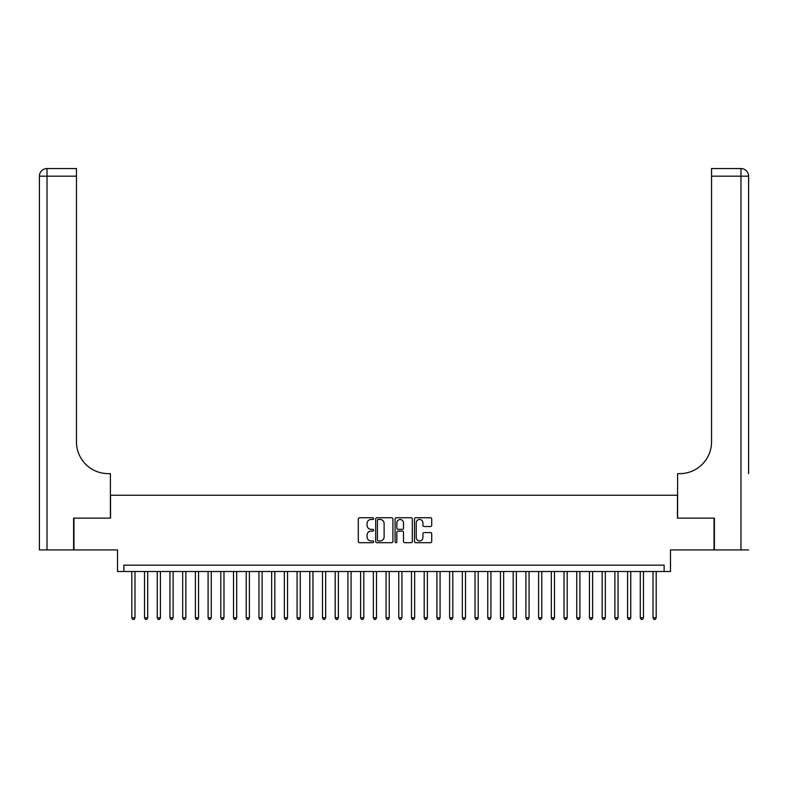 <?xml version="1.0" encoding="UTF-8"?>
<svg xmlns="http://www.w3.org/2000/svg" width="788" height="788" viewBox="0 0 788 788"><rect width="100%" height="100%" fill="white"/><g stroke="black" fill="none" stroke-linecap="round" stroke-linejoin="round"><path stroke-width="1.18" d="M373.66 518.602A0.877 0.877 0 0 0 372.783 517.736L359.535 517.736A1.251 1.251 0 0 0 358.284 518.977L358.284 541.435A1.251 1.251 0 0 0 359.535 542.686L372.783 542.686A0.877 0.877 0 0 0 373.66 541.809A0.877 0.877 0 0 0 372.783 540.942L371.069 540.942A3.989 3.989 0 0 1 367.08 536.943L367.08 535.072A3.989 3.989 0 0 1 371.069 531.082L372.783 531.082A0.877 0.877 0 0 0 373.66 530.206A0.877 0.877 0 0 0 372.783 529.339L371.069 529.339A3.989 3.989 0 0 1 367.08 525.34L367.08 523.468A3.989 3.989 0 0 1 371.069 519.479L372.783 519.479A0.877 0.877 0 0 0 373.66 518.602M430.465 526.532A1.251 1.251 0 0 0 431.716 525.281L431.716 518.977A1.251 1.251 0 0 0 430.465 517.736L415.739 517.736A1.251 1.251 0 0 0 414.498 518.977L414.498 541.435A1.251 1.251 0 0 0 415.739 542.686L430.465 542.686A1.251 1.251 0 0 0 431.716 541.435L431.716 533.831A1.251 1.251 0 0 0 430.465 532.58L424.161 532.58A1.251 1.251 0 0 0 422.92 533.831L422.92 537.603A3.339 3.339 0 0 1 419.58 540.942A3.339 3.339 0 0 1 416.241 537.603L416.241 522.818A3.339 3.339 0 0 1 419.58 519.479A3.339 3.339 0 0 1 422.92 522.818L422.92 525.281A1.251 1.251 0 0 0 424.161 526.532L430.465 526.532M664.126 571.527L670.49 571.527L670.49 549.916L714.026 549.916L714.026 518.13L677.473 518.13L677.473 495.248L110.527 495.248L110.527 518.13L73.973 518.13L73.973 549.916L117.51 549.916L117.51 571.527L664.126 571.527L664.126 565.163L123.874 565.163L123.874 571.527M392.907 518.977A1.251 1.251 0 0 0 391.656 517.736L376.94 517.736A1.251 1.251 0 0 0 375.689 518.977L375.689 541.435A1.251 1.251 0 0 0 376.94 542.686L391.656 542.686A1.251 1.251 0 0 0 392.907 541.435L392.907 518.977M396.344 517.736L411.06 517.736A1.251 1.251 0 0 1 412.311 518.977L412.311 541.435A1.251 1.251 0 0 1 411.06 542.686L404.766 542.686A1.251 1.251 0 0 1 403.515 541.435L403.515 532.333A1.251 1.251 0 0 0 402.264 531.082L398.088 531.082A1.251 1.251 0 0 0 396.837 532.333L396.837 541.809A0.877 0.877 0 0 1 395.97 542.686A0.877 0.877 0 0 1 395.093 541.809L395.093 518.977A1.251 1.251 0 0 1 396.344 517.736M378.309 519.479A0.877 0.877 0 0 0 377.432 520.356L377.432 540.066A0.877 0.877 0 0 0 378.309 540.942L380.121 540.942A3.989 3.989 0 0 0 384.111 536.943L384.111 523.468A3.989 3.989 0 0 0 380.121 519.479L378.309 519.479M403.515 522.877A3.339 3.339 0 0 0 400.176 519.538A3.339 3.339 0 0 0 396.837 522.877L396.837 528.088A1.251 1.251 0 0 0 398.088 529.339L402.264 529.339A1.251 1.251 0 0 0 403.515 528.088L403.515 522.877M131.813 571.527L131.813 617.792L134.994 617.792L134.994 571.527M134.994 617.792L134.039 619.447L132.768 619.447L131.813 617.792M73.599 518.13L110.399 518.13L110.399 473.637L108.232 473.637A31.776 31.776 0 0 1 76.456 441.861L76.456 176.177L47.024 176.177L47.024 549.916L73.599 549.916L73.599 518.13M47.024 549.916L39.4 549.916L39.4 176.177A7.624 7.624 0 0 1 47.024 168.553L76.456 168.553L76.456 176.177M39.4 473.637L39.4 176.177L47.024 176.177L47.024 168.553M108.232 473.637A31.776 31.776 0 0 1 76.456 441.861M748.6 549.916L714.401 549.916L714.401 518.13L677.601 518.13L677.601 473.637L679.768 473.637A31.776 31.776 0 0 0 711.544 441.861L711.544 168.553L740.976 168.553A7.624 7.624 0 0 1 748.6 176.177L748.6 473.637M679.768 473.637A31.776 31.776 0 0 0 711.544 441.861M144.529 571.527L144.529 617.792L147.711 617.792L147.711 571.527M147.711 617.792L146.755 619.447L145.484 619.447L144.529 617.792M157.236 571.527L157.236 617.792L160.417 617.792L160.417 571.527M160.417 617.792L159.462 619.447L158.191 619.447L157.236 617.792M169.952 571.527L169.952 617.792L173.133 617.792L173.133 571.527M173.133 617.792L172.178 619.447L170.907 619.447L169.952 617.792M182.668 571.527L182.668 617.792L185.84 617.792L185.84 571.527M185.84 617.792L184.884 619.447L183.614 619.447L182.668 617.792M195.375 571.527L195.375 617.792L198.556 617.792L198.556 571.527M198.556 617.792L197.601 619.447L196.33 619.447L195.375 617.792M208.091 571.527L208.091 617.792L211.263 617.792L211.263 571.527M211.263 617.792L210.307 619.447L209.037 619.447L208.091 617.792M220.798 571.527L220.798 617.792L223.979 617.792L223.979 571.527M223.979 617.792L223.024 619.447L221.753 619.447L220.798 617.792M233.514 571.527L233.514 617.792L236.686 617.792L236.686 571.527M236.686 617.792L235.74 619.447L234.469 619.447L233.514 617.792M246.22 571.527L246.22 617.792L249.402 617.792L249.402 571.527M249.402 617.792L248.447 619.447L247.176 619.447L246.22 617.792M258.937 571.527L258.937 617.792L262.118 617.792L262.118 571.527M262.118 617.792L261.163 619.447L259.892 619.447L258.937 617.792M271.643 571.527L271.643 617.792L274.825 617.792L274.825 571.527M274.825 617.792L273.869 619.447L272.599 619.447L271.643 617.792M284.36 571.527L284.36 617.792L287.541 617.792L287.541 571.527M287.541 617.792L286.586 619.447L285.315 619.447L284.36 617.792M297.076 571.527L297.076 617.792L300.248 617.792L300.248 571.527M300.248 617.792L299.292 619.447L298.022 619.447L297.076 617.792M309.782 571.527L309.782 617.792L312.964 617.792L312.964 571.527M312.964 617.792L312.009 619.447L310.738 619.447L309.782 617.792M322.499 571.527L322.499 617.792L325.671 617.792L325.671 571.527M325.671 617.792L324.715 619.447L323.444 619.447L322.499 617.792M335.205 571.527L335.205 617.792L338.387 617.792L338.387 571.527M338.387 617.792L337.431 619.447L336.161 619.447L335.205 617.792M347.922 571.527L347.922 617.792L351.093 617.792L351.093 571.527M351.093 617.792L350.148 619.447L348.877 619.447L347.922 617.792M360.628 571.527L360.628 617.792L363.81 617.792L363.81 571.527M363.81 617.792L362.854 619.447L361.584 619.447L360.628 617.792M373.345 571.527L373.345 617.792L376.516 617.792L376.516 571.527M376.516 617.792L375.571 619.447L374.3 619.447L373.345 617.792M386.051 571.527L386.051 617.792L389.233 617.792L389.233 571.527M389.233 617.792L388.277 619.447L387.006 619.447L386.051 617.792M398.767 571.527L398.767 617.792L401.949 617.792L401.949 571.527M401.949 617.792L400.994 619.447L399.723 619.447L398.767 617.792M411.484 571.527L411.484 617.792L414.655 617.792L414.655 571.527M414.655 617.792L413.7 619.447L412.429 619.447L411.484 617.792M424.19 571.527L424.19 617.792L427.372 617.792L427.372 571.527M427.372 617.792L426.416 619.447L425.146 619.447L424.19 617.792M436.907 571.527L436.907 617.792L440.078 617.792L440.078 571.527M440.078 617.792L439.123 619.447L437.852 619.447L436.907 617.792M449.613 571.527L449.613 617.792L452.795 617.792L452.795 571.527M452.795 617.792L451.839 619.447L450.569 619.447L449.613 617.792M462.329 571.527L462.329 617.792L465.501 617.792L465.501 571.527M465.501 617.792L464.556 619.447L463.285 619.447L462.329 617.792M475.036 571.527L475.036 617.792L478.217 617.792L478.217 571.527M478.217 617.792L477.262 619.447L475.991 619.447L475.036 617.792M487.752 571.527L487.752 617.792L490.924 617.792L490.924 571.527M490.924 617.792L489.978 619.447L488.708 619.447L487.752 617.792M500.459 571.527L500.459 617.792L503.64 617.792L503.64 571.527M503.64 617.792L502.685 619.447L501.414 619.447L500.459 617.792M513.175 571.527L513.175 617.792L516.357 617.792L516.357 571.527M516.357 617.792L515.401 619.447L514.131 619.447L513.175 617.792M525.882 571.527L525.882 617.792L529.063 617.792L529.063 571.527M529.063 617.792L528.108 619.447L526.837 619.447L525.882 617.792M538.598 571.527L538.598 617.792L541.78 617.792L541.78 571.527M541.78 617.792L540.824 619.447L539.553 619.447L538.598 617.792M551.314 571.527L551.314 617.792L554.486 617.792L554.486 571.527M554.486 617.792L553.531 619.447L552.26 619.447L551.314 617.792M564.021 571.527L564.021 617.792L567.202 617.792L567.202 571.527M567.202 617.792L566.247 619.447L564.976 619.447L564.021 617.792M576.737 571.527L576.737 617.792L579.909 617.792L579.909 571.527M579.909 617.792L578.963 619.447L577.693 619.447L576.737 617.792M589.444 571.527L589.444 617.792L592.625 617.792L592.625 571.527M592.625 617.792L591.67 619.447L590.399 619.447L589.444 617.792M602.16 571.527L602.16 617.792L605.332 617.792L605.332 571.527M605.332 617.792L604.386 619.447L603.115 619.447L602.16 617.792M614.867 571.527L614.867 617.792L618.048 617.792L618.048 571.527M618.048 617.792L617.093 619.447L615.822 619.447L614.867 617.792M627.583 571.527L627.583 617.792L630.764 617.792L630.764 571.527M630.764 617.792L629.809 619.447L628.538 619.447L627.583 617.792M640.289 571.527L640.289 617.792L643.471 617.792L643.471 571.527M643.471 617.792L642.515 619.447L641.245 619.447L640.289 617.792M653.006 571.527L653.006 617.792L656.187 617.792L656.187 571.527M656.187 617.792L655.232 619.447L653.961 619.447L653.006 617.792M740.976 549.916L740.976 176.177L711.544 176.177M740.976 168.553L740.976 176.177L748.6 176.177"/></g></svg>
